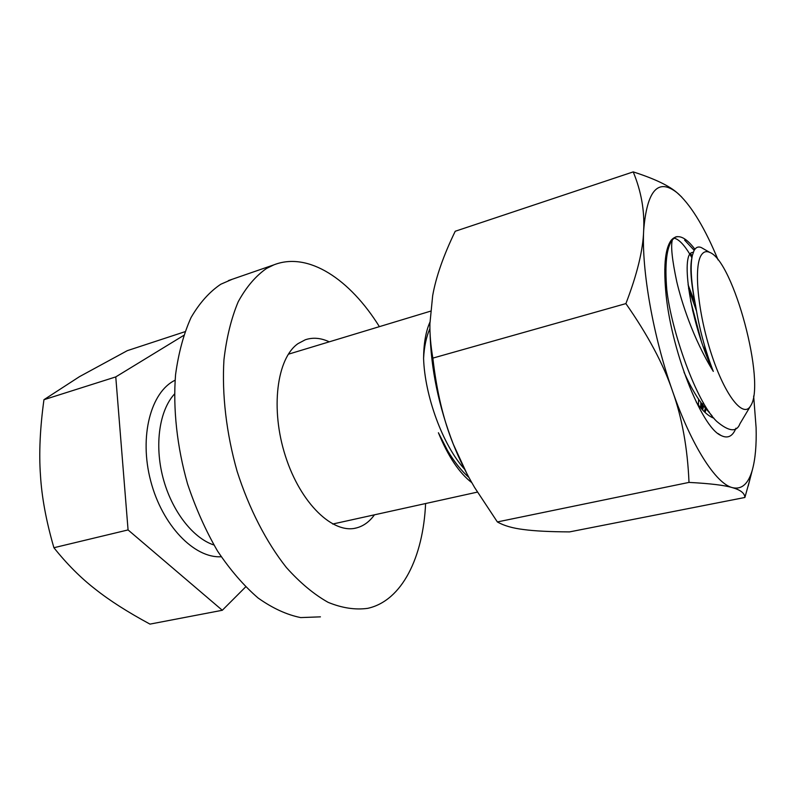 <?xml version="1.0" encoding="UTF-8"?>
<svg xmlns="http://www.w3.org/2000/svg" width="796" height="796" viewBox="0 0 796 796"><rect width="100%" height="100%" fill="white"/><g stroke="black" fill="none" stroke-linecap="round" stroke-linejoin="round"><path stroke-width="1.19" d="M468.934 477.461C461.431 470.874 454.297 461.889 447.531 450.516L438.407 432.745C448.118 456.426 459.262 473.073 471.849 482.694M464.585 469.242C442.546 444.944 424.726 395.562 423.581 358.359C423.721 343.434 425.84 331.365 429.94 322.141M429.93 328.668C426.348 336.549 424.228 346.439 423.581 358.359M438.407 432.745L443.491 443.253M245.626 586.921L222.303 610.273L128.066 529.927L115.768 376.906L183.617 335.464M222.303 610.273L149.976 624.114C127.619 612.044 109.36 600.363 95.182 589.08C80.814 577.966 67.053 564.185 53.909 547.728C46.188 521.141 41.71 496.923 40.457 475.103C38.875 453.292 40.039 428.158 43.949 399.701L79.481 376.657L127.31 350.658L184.921 331.723M43.949 399.701L115.768 376.906M53.909 547.728L128.066 529.927M698.45 405.065L698.609 399.224M665.993 265.983L664.968 264.222M692.212 256.203L690.649 253.556M664.769 269.436L666.759 289.445C664.7 264.033 666.58 247.476 672.401 239.795L675.545 236.979L677.207 236.601M701.843 403.751L701.565 408.836M703.276 248.7L701.326 247.576C698.201 246.243 695.744 247.317 693.963 250.78L692.391 255.377C690.042 265.844 691.117 282.57 695.595 305.555C699.226 328.39 705.137 350.33 713.306 371.394C692.759 338.2 681.277 300.948 676.789 281.814C672.073 259.635 670.61 245.626 672.401 239.795M713.306 371.394C690.003 322.619 680.5 254.083 692.092 252.541L693.306 252.272M713.932 418.199C708.45 416.268 702.589 410.945 696.341 402.229M665.685 260.73L666.312 260.859M690.59 300.759L701.177 340.688M703.594 405.97L702.609 409.99M695.595 305.555C690.978 283.217 689.744 267.317 691.883 257.854M709.326 412.089L706.639 409.452C699.037 401.284 691.495 388.876 684.023 372.239M665.177 261.227L666.361 260.242M688.072 284.709L695.037 302.928M706.669 352.608L707.316 357.484M706.161 408.935L705.047 412.428M666.759 289.445C671.147 330.161 696.241 402.308 716.848 421.492C728.967 431.711 736.668 432.457 739.962 423.711L750.598 405.861C766.23 383.662 733.544 260.909 709.654 252.362C706.41 250.909 703.724 251.675 701.584 254.66C693.406 265.426 697.704 312.589 711.485 354.28C725.146 396.119 743.444 418.736 750.598 405.861M374.458 514.813C369.563 521.649 363.623 526.007 356.638 527.877C333.245 534.544 300.629 503.659 285.485 456.267C270.142 408.975 276.799 358.23 298.042 343.613L305.306 339.773C312.888 337.215 320.878 337.902 329.265 341.832M320.43 616.85L300.699 617.587C286.729 614.771 272.521 608.234 258.053 597.975C243.725 585.607 230.223 569.966 217.547 551.061C205.676 530.564 195.677 508.186 187.558 483.908C177.001 446.815 172.891 408.756 175.558 374.717C178.513 352.966 183.677 333.902 191.07 317.514C199.527 302.978 209.428 291.893 220.781 284.242L232.392 279.207M379.384 326.649C350.091 279.446 308.36 251.287 273.874 264.859L266.57 268.421C255.675 275.993 246.233 287.097 238.223 301.734C231.278 318.3 226.522 337.633 223.955 359.742C221.825 394.398 226.333 433.283 237.099 471.262C249.078 508.724 266.332 542.175 286.381 567.518C300.092 582.811 314.012 594.423 328.131 602.343C342.051 608.044 355.225 610.054 367.662 608.353C402.199 600.801 423.193 557.031 425.601 503.53M735.942 428.188C732.678 436.437 727.693 438.865 720.977 435.462C701.226 427.412 670.152 347.752 665.645 290.142C663.546 264.531 665.426 247.864 671.297 240.123C677.356 233.457 685.227 236.492 694.918 249.228M666.302 260.988L665.526 260.879M671.297 240.123L673.824 238.094M700.639 407.771L700.878 402.458M693.087 252.869L692.769 252.332M673.854 238.074C679.157 239.168 685.167 245.745 691.893 257.795M466.824 473.53L453.352 444.327C438.636 406.199 430.855 368.558 429.999 331.385M749.703 480.157L744.887 497.48L569.538 531.897C549.698 531.788 534.414 531.002 523.678 529.549C512.644 528.216 503.868 525.678 497.361 521.937L474.695 487.63C466.128 473.073 459.003 458.635 453.352 444.327C443.551 420.358 436.715 391.622 432.845 358.11C430.716 345.663 429.74 334.201 429.91 323.723L432.666 295.684C435.979 276.958 443.491 255.486 455.222 231.258L633.218 171.886C654.352 178.662 669.008 185.637 677.177 192.821L681.724 197.06M744.887 497.48C744.728 493.202 740.539 489.918 732.33 487.63C724.698 485.281 710.261 483.53 688.998 482.406C687.585 448.277 682.082 417.81 672.501 391.025C663.436 364.23 647.904 335.086 625.895 303.604C637.198 274.222 643.118 249.835 643.665 230.452C644.69 210.721 641.208 191.199 633.218 171.886M497.361 521.937L688.998 482.406M432.845 358.11L625.895 303.604M753.653 396.04L756.101 427.651C756.578 444.845 755.354 458.854 752.419 469.67C748.449 483.868 741.753 489.848 732.33 487.63C716.032 483.679 691.684 446.218 672.501 391.025C653.158 336.33 641.506 269.963 643.665 230.452C646.969 190.214 658.133 177.667 677.177 192.821L678.839 194.254M718.091 259.934C705.286 228.969 692.221 207.089 678.898 194.314M688.57 288.62L696.49 311.017M704.5 345.434L705.734 353.424M705.385 408.079L704.311 411.721M665.237 261.168L666.262 261.526M692.54 310.072L698.042 330.847M703.246 402.448L701.843 409.154M213.885 544.981C192.841 538.126 171.608 510.763 162.981 477.67C154.315 444.586 159.449 410.338 174.453 394.07M175.08 380.239C150.862 391.801 138.922 436.357 150.673 480.884C162.205 525.479 194.413 558.503 221.189 556.732M332.678 524.037L477.391 492.107M288.311 354.23L430.546 311.166M684.59 240.103L694.202 250.332M702.669 410.049L703.107 408.119M706.639 409.452L712.092 415.88M693.346 252.163L692.092 252.541M709.654 252.362L701.326 247.576M356.638 527.877L354.618 528.315M273.874 264.859L228.382 280.6M718.091 433.571L720.977 435.462M701.863 409.184L702.112 408.129M752.419 469.67L748.18 486.067"/></g></svg>
